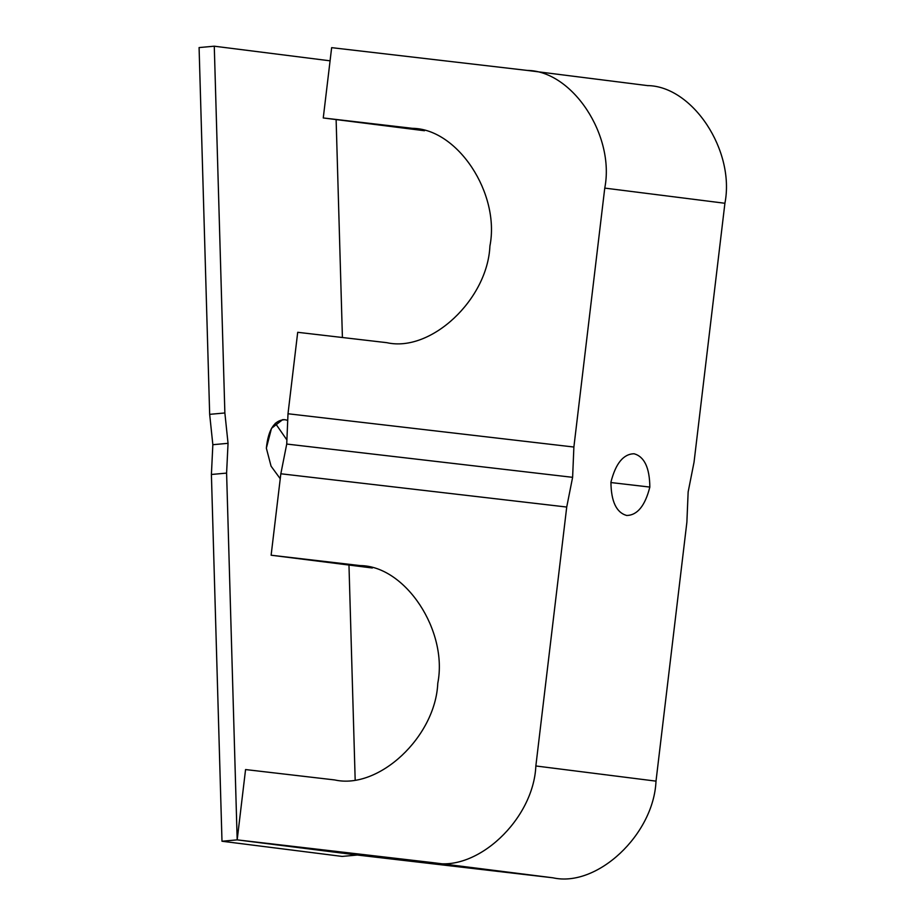 <?xml version="1.0" encoding="UTF-8"?>
<svg xmlns="http://www.w3.org/2000/svg" width="924" height="924" viewBox="0 0 924 924"><rect width="100%" height="100%" fill="white"/><g stroke="black" fill="none" stroke-linecap="round" stroke-linejoin="round"><path stroke-width="1.39" d="M228.043 443.324L212.843 444.698L211.4 474.474L226.599 473.1L228.043 443.324L224.867 412.97L209.667 414.345L199.087 47.574L214.276 46.2L330.076 60.822L214.276 46.2L224.867 412.97L228.043 443.324L226.599 473.1L211.4 474.474L221.991 841.244L342.146 856.421L357.345 855.035L237.179 839.87L221.991 841.244L237.179 839.87L226.599 473.1L237.179 839.87L357.345 855.035L342.146 856.421L221.991 841.244L211.4 474.474L212.843 444.698L209.667 414.345L212.843 444.698L228.043 443.324M266.355 448.163L271.067 466.17L280.249 478.748L271.067 466.17L266.355 448.163C268.283 429.429 274.474 419.946 284.915 419.692L282.652 419.658L271.494 428.332L266.355 448.163M348.972 565.049L355.163 779.579L348.972 565.049M275.317 423.261L286.613 439.547L275.317 423.261M287.329 420.27L284.915 419.692L287.329 420.27M342.411 337.503L336.117 119.589L342.411 337.503M209.667 414.345L224.867 412.97L214.276 46.2L199.087 47.574L209.667 414.345M413.12 128.424L412.381 128.332C457.634 128.748 500.277 193.463 489.916 246.015C487.629 299.515 430.931 352.668 386.821 342.677L297.701 332.305L386.821 342.677C430.931 352.668 487.629 299.515 489.916 246.015C500.277 193.463 457.634 128.748 412.381 128.332L323.261 117.96L331.647 47.655L527.211 70.42C572.476 70.825 615.118 135.551 604.758 188.103L573.885 447.031L572.614 477.327L566.724 507.045L535.851 765.973C533.564 819.461 476.865 872.626 432.755 862.635L552.91 877.8L357.345 855.035L552.91 877.8L432.755 862.635L237.179 839.87L357.345 855.035L237.179 839.87L245.565 769.565L334.684 779.937C378.794 789.928 435.493 736.774 437.78 683.275C448.14 630.722 405.497 566.008 360.233 565.592L271.125 555.22L372.337 567.994L271.125 555.22L280.838 473.769L286.729 444.051L572.614 477.327L573.885 447.031L287.999 413.756L286.729 444.051L287.999 413.756L573.885 447.031L604.758 188.103L724.913 203.268C735.273 150.716 692.63 86.001 647.378 85.585C692.63 86.001 735.273 150.716 724.913 203.268L694.039 462.196L688.149 491.914L686.879 522.21L688.149 491.914L694.039 462.196L724.913 203.268L604.758 188.103C615.118 135.551 572.476 70.825 527.211 70.42L648.117 85.678M634.06 453.753C644.375 456.641 649.63 467.752 649.838 487.075C645.091 505.774 637.387 515.245 626.703 515.488C616.389 512.589 611.134 501.489 610.926 482.166C615.673 463.467 623.377 453.996 634.06 453.753C623.377 453.996 615.673 463.467 610.926 482.166C611.134 501.489 616.389 512.589 626.703 515.488C637.387 515.245 645.091 505.774 649.838 487.075L610.914 482.547L649.838 487.075C649.63 467.752 644.375 456.641 634.06 453.753L633.956 453.742M527.211 70.42L331.647 47.655L323.261 117.96L424.474 130.734L323.261 117.96L412.381 128.332M297.701 332.305L287.999 413.756L297.701 332.305M535.851 765.973L656.005 781.138L686.879 522.21L656.005 781.138L535.851 765.973L566.724 507.045L572.614 477.327L286.729 444.051L280.838 473.769L566.724 507.045L280.838 473.769L271.125 555.22L360.233 565.592C405.497 566.008 448.14 630.722 437.78 683.275C435.493 736.774 378.794 789.928 334.684 779.937L245.565 769.565L237.179 839.87L432.755 862.635C476.865 872.626 533.564 819.461 535.851 765.973M360.972 565.684L360.233 565.592M552.91 877.8C597.019 887.791 653.718 834.638 656.005 781.138C653.718 834.638 597.019 887.791 552.91 877.8"/></g></svg>
